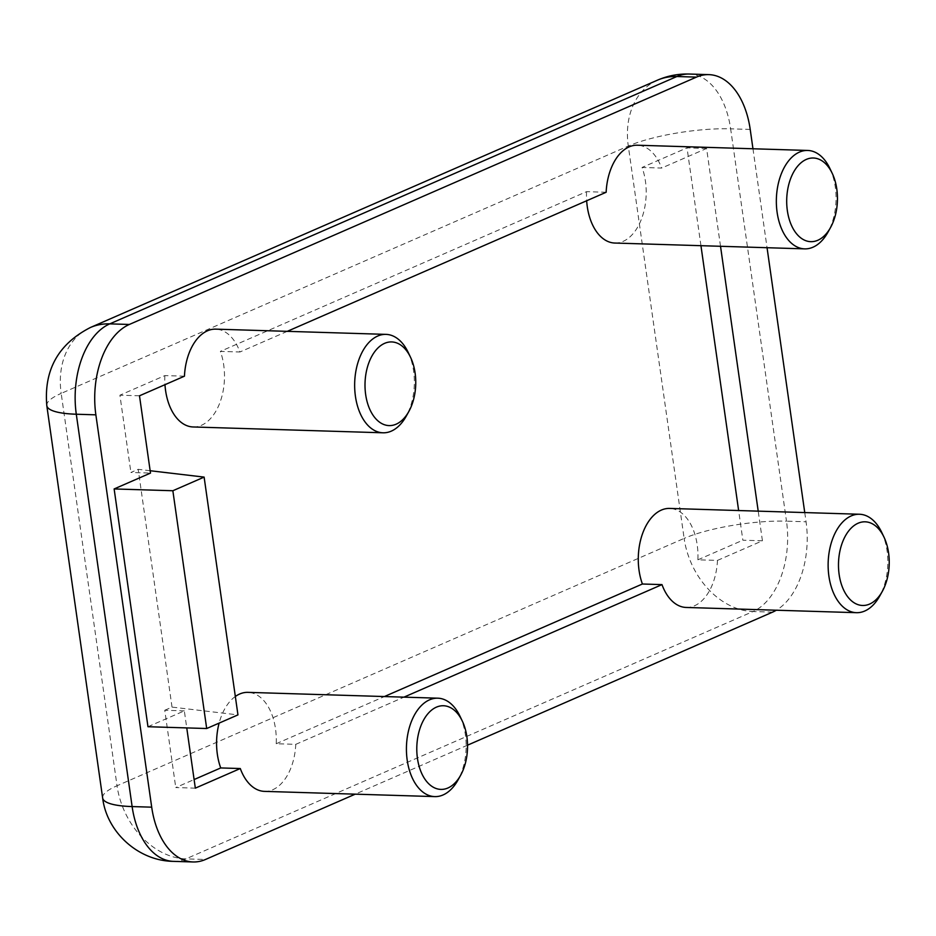 <?xml version="1.0" encoding="UTF-8"?>
<svg xmlns="http://www.w3.org/2000/svg" width="936" height="936" viewBox="0 0 936 936"><rect width="100%" height="100%" fill="white"/><g stroke="black" fill="none" stroke-linecap="round" stroke-linejoin="round"><path stroke-width="0.7" stroke-dasharray="4.68 3.51" d="M686.182 607.452A49.234 29.835 91.8 0 0 694.465 605.803A49.234 29.835 91.8 0 0 717.467 560.407L697.893 559.81A49.234 29.835 91.8 0 0 669.626 508.423M881.677 532.28A49.234 29.835 -88.2 0 1 879.723 596.045M264.49 791.376A49.234 29.835 91.8 0 0 272.774 789.727A49.234 29.835 91.8 0 0 295.776 744.342L276.202 743.734A49.234 29.835 91.8 0 0 247.935 692.359M459.985 716.215A49.234 29.835 -88.2 0 1 458.032 779.969M193.144 426.968A49.234 29.835 91.8 0 0 201.415 425.318A49.234 29.835 91.8 0 0 220.358 351.386L239.932 351.995A49.234 29.835 91.8 0 0 215.736 329.144M408.201 352.404A49.234 29.835 -88.2 0 1 406.247 416.157M614.835 243.044A49.234 29.835 91.8 0 0 623.107 241.383A49.234 29.835 91.8 0 0 642.061 167.462L661.623 168.059A49.234 29.835 91.8 0 0 637.428 145.22M829.893 168.468A49.234 29.835 -88.2 0 1 827.939 232.233M467.532 745.185L355.235 794.161M752.965 148.766L767.052 247.712M804.749 512.577L806.06 521.773A73.85 44.752 -88.2 0 1 776.318 610.213M295.776 744.342L403.966 697.144M147.97 726.722L184.334 710.869L186.755 727.915M287.27 331.344L239.932 351.995M720.521 246.285L706.586 148.45L661.623 168.059M717.467 560.407L762.43 540.797L758.207 511.15M276.202 743.734L384.392 696.548M235.334 696.478A49.234 29.835 91.8 0 0 219.118 723.107M195.331 788.147L175.757 787.55L194.103 779.548M184.334 710.869L164.759 710.272L175.757 787.55M164.759 710.272L172.025 707.101L237.955 714.893M150.146 470.726L138.189 469.31L130.911 472.481L150.485 473.089M139.487 395.799L119.913 395.203L130.911 472.481M184.451 376.19L164.876 375.593L119.913 395.203M164.876 375.593A49.234 29.835 91.8 0 0 164.97 384.696M606.142 192.266L586.568 191.658L220.358 351.386M586.568 191.658A49.234 29.835 91.8 0 0 586.661 200.76M706.586 148.45L687.024 147.853L642.061 167.462M762.43 540.797L742.856 540.201L738.633 510.541M700.947 245.688L687.024 147.853M697.893 559.81L742.856 540.201M172.025 707.101L138.189 469.31M657.493 80.157A73.85 56.476 -113.6 0 0 628.302 146.051L684.134 538.399L117.035 785.749L61.191 393.401L628.302 146.051A73.85 16.193 171.9 0 1 730.642 128.829L786.486 521.165A73.85 16.193 -8.1 0 0 684.134 538.399A73.85 56.476 -113.6 0 0 753.012 611.536L185.901 858.885A73.85 56.476 66.4 0 1 117.035 785.749A73.85 16.193 -8.1 0 0 102.644 797.952M46.8 405.616A73.85 16.193 171.9 0 1 61.191 393.401A73.85 56.476 66.4 0 1 90.394 327.506M772.586 612.132L753.012 611.536A73.85 44.752 -88.2 0 0 786.486 521.165L806.06 521.773M173.488 861.366A73.85 44.752 -88.2 0 0 185.901 858.885L205.475 859.482M750.216 129.425L730.642 128.829A73.85 44.752 -88.2 0 0 689.282 74.038"/><path stroke-width="1.4" d="M859.494 514.25L669.626 508.423A49.234 29.835 91.8 0 0 661.354 510.085A49.234 29.835 91.8 0 0 642.412 584.005L661.986 584.614A49.234 29.835 91.8 0 0 686.182 607.452L856.475 612.682A49.234 29.835 -88.2 0 1 828.243 569.404A49.234 29.835 -88.2 0 1 851.21 515.911A49.234 29.835 -88.2 0 1 859.494 514.25A49.234 29.835 -88.2 0 1 881.677 532.28L883.993 537.135A41.851 25.366 -88.2 0 1 882.332 591.341A41.851 25.366 -88.2 0 1 869.602 604.071A41.851 25.366 -88.2 0 1 839.136 574.423A41.851 25.366 -88.2 0 1 858.101 523.224A41.851 25.366 -88.2 0 1 883.993 537.135M882.332 591.341L879.723 596.045A49.234 29.835 -88.2 0 1 864.747 611.021A49.234 29.835 -88.2 0 1 856.475 612.682M460.641 775.265A41.851 25.366 -88.2 0 1 447.911 787.995A41.851 25.366 -88.2 0 1 417.444 758.359A41.851 25.366 -88.2 0 1 436.41 707.148A41.851 25.366 -88.2 0 1 462.302 721.071A41.851 25.366 -88.2 0 1 460.641 775.265L458.032 779.969A49.234 29.835 -88.2 0 1 443.056 794.957A49.234 29.835 -88.2 0 1 434.772 796.606A49.234 29.835 -88.2 0 1 406.54 753.34A49.234 29.835 -88.2 0 1 429.519 699.835A49.234 29.835 -88.2 0 1 437.802 698.186L247.935 692.359A49.234 29.835 91.8 0 0 239.663 694.009A49.234 29.835 91.8 0 0 235.334 696.478M437.802 698.186A49.234 29.835 -88.2 0 1 459.985 716.215L462.302 721.071M408.856 411.454A41.851 25.366 -88.2 0 1 396.139 424.183A41.851 25.366 -88.2 0 1 365.66 394.547A41.851 25.366 -88.2 0 1 384.626 343.336A41.851 25.366 -88.2 0 1 410.518 357.26A41.851 25.366 -88.2 0 1 408.856 411.454L406.247 416.157A49.234 29.835 -88.2 0 1 391.283 431.145A49.234 29.835 -88.2 0 1 383 432.795A49.234 29.835 -88.2 0 1 354.767 389.528A49.234 29.835 -88.2 0 1 377.746 336.024A49.234 29.835 -88.2 0 1 386.018 334.374L215.736 329.144A49.234 29.835 91.8 0 0 207.453 330.806A49.234 29.835 91.8 0 0 184.451 376.19L139.487 395.799L150.485 473.089L114.133 488.943L147.97 726.722L206.692 728.524L172.856 490.745L114.133 488.943M386.018 334.374A49.234 29.835 -88.2 0 1 408.201 352.404L410.518 357.26M830.548 227.53A41.851 25.366 -88.2 0 1 817.83 240.259A41.851 25.366 -88.2 0 1 787.351 210.623A41.851 25.366 -88.2 0 1 806.317 159.412A41.851 25.366 -88.2 0 1 832.221 173.335A41.851 25.366 -88.2 0 1 830.548 227.53L827.939 232.233A49.234 29.835 -88.2 0 1 812.974 247.209A49.234 29.835 -88.2 0 1 804.691 248.871A49.234 29.835 -88.2 0 1 776.459 205.604A49.234 29.835 -88.2 0 1 799.438 152.1A49.234 29.835 -88.2 0 1 807.709 150.45L637.428 145.22A49.234 29.835 91.8 0 0 629.144 146.87A49.234 29.835 91.8 0 0 606.142 192.266L287.27 331.344M807.709 150.45A49.234 29.835 -88.2 0 1 829.893 168.468L832.221 173.335M776.318 610.213A73.85 44.752 -88.2 0 1 772.586 612.132L467.532 745.185M355.235 794.161L205.475 859.482A73.85 44.752 -88.2 0 1 193.062 861.962A73.85 44.752 -88.2 0 1 151.702 807.171L95.87 414.835A73.85 44.752 -88.2 0 1 129.332 324.464L696.442 77.115A73.85 44.752 -88.2 0 1 708.856 74.634A73.85 44.752 -88.2 0 1 750.216 129.425L752.965 148.766M767.052 247.712L804.749 512.577M403.966 697.144L661.986 584.614M186.755 727.915L195.331 788.147L240.295 768.538A49.234 29.835 91.8 0 0 264.49 791.376L434.772 796.606M758.207 511.15L720.521 246.285M384.392 696.548L642.412 584.005M219.118 723.107A49.234 29.835 91.8 0 0 220.72 767.941L240.295 768.538M194.103 779.548L220.72 767.941M172.856 490.745L204.118 477.103L237.955 714.893L206.692 728.524M204.118 477.103L150.146 470.726M164.97 384.696A49.234 29.835 91.8 0 0 193.144 426.968L383 432.795M586.661 200.76A49.234 29.835 91.8 0 0 614.835 243.044L804.691 248.871M738.633 510.541L700.947 245.688M90.394 327.506A73.85 56.476 66.4 0 1 109.758 323.868L676.868 76.518A73.85 56.476 -113.6 0 0 657.493 80.157L90.394 327.506C58.301 344.003 43.77 370.036 46.8 405.616L102.644 797.952A73.85 16.193 -8.1 0 0 132.128 806.575L76.296 414.227A73.85 16.193 171.9 0 1 46.8 405.616M102.644 797.952C106.727 832.162 138.352 861.003 173.488 861.366A73.85 44.752 -88.2 0 1 132.128 806.575L151.702 807.171M696.442 77.115L676.868 76.518A73.85 44.752 -88.2 0 1 689.282 74.038C678.249 73.722 667.649 75.769 657.493 80.157M129.332 324.464L109.758 323.868A73.85 44.752 -88.2 0 0 76.296 414.227L95.87 414.835M193.062 861.962L173.488 861.366M708.856 74.634L689.282 74.038"/></g></svg>
